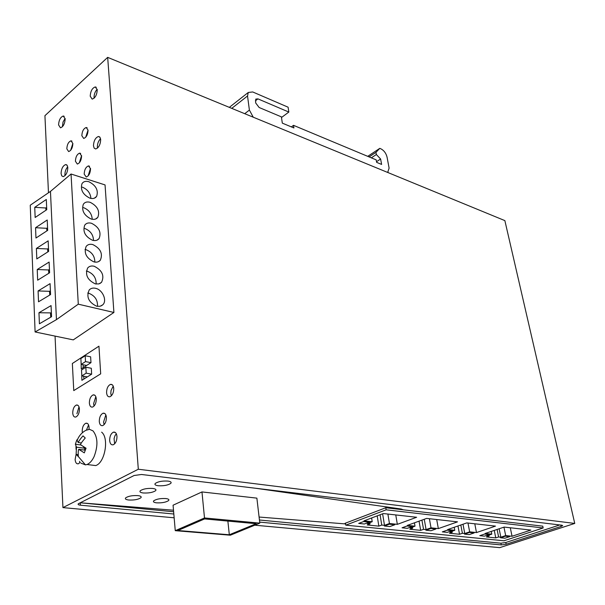 <?xml version="1.0" encoding="UTF-8"?>
<svg xmlns="http://www.w3.org/2000/svg" width="605" height="605" viewBox="0 0 605 605"><rect width="100%" height="100%" fill="white"/><g stroke="black" fill="none" stroke-linecap="round" stroke-linejoin="round"><path stroke-width="0.91" d="M345.773 525.163L503.942 540.779L543.161 527.968L386.141 509.818L345.773 525.163L345.478 523.151L345.047 523.317L345.508 523.363M543.161 527.968L542.768 526.168L403.308 509.803L401.077 508.994L403.308 509.803L385.801 507.746L345.478 523.151M255.605 488.258L401.077 508.994L255.605 488.258M173.627 511.754L80.276 502.785L173.499 510.219L80.276 502.785L80.404 505.19C78.4 504.948 77.705 504.479 78.302 503.776L134.091 475.507L141.494 474.486L561.985 525.223L562.642 525.609L561.092 526.448L506.166 544.228L501.265 544.923L259.681 522.115M259.091 517.041L345.591 523.93L259.091 517.041M559.776 524.958L505.81 542.496L500.917 543.192L259.432 519.997M105.845 414.879L103.553 422.116L104.128 424.634M67.722 166.821C65.862 168.939 64.932 171.57 64.924 174.701L65.037 175.631M72.857 143.385L70.664 150.305M65.121 118.414L63.041 121.983L62.398 126.763M97.186 89.298C95.083 91.537 94.025 94.319 94.032 97.647L94.093 98.214M88.058 130.052L85.706 137.259M100.551 138.711C98.411 140.904 97.352 143.71 97.36 147.136L97.496 148.104M90.485 168.303L88.141 175.889M81.577 155.614L79.3 162.866M79.535 461.35L79.936 462.651M88.564 424.937L86.515 429.973M113.218 386.096L111.04 390.512L110.813 393.462L111.343 395.829M116.304 433.717L114.889 435.872L114.065 438.716L114.64 443.843M95.817 396.638L93.586 403.754L94.07 406.038M79.005 406.832L76.926 413.699M173.824 514.008L80.404 505.19M253.245 117.196L249.396 110.08L247.528 95.998L248.277 92.459L252.731 91.968L288.101 107.198L288.827 112.061L257.942 98.872L255.764 99.099L255.643 102.895L259.129 107.501L281.401 116.871L282.316 123.133L293.901 127.95L293.508 125.333L376.189 159.871L376.643 162.352L381.619 164.424L380.613 159.017L376.355 154.525L375.962 152.369L379.781 148.361L367.734 156.34M379.781 148.361L381.006 148.883C384.046 150.524 386.058 153.254 387.041 157.073L389.113 168.107L387.669 172.448M288.827 112.061L281.499 117.506M293.508 125.333L291.368 126.891M380.613 159.017L376.522 161.701M376.355 154.525L371.326 157.844M375.962 152.369L369.095 156.914M99.288 421.458C99.636 424.597 100.778 425.98 102.721 425.595C105.134 424.279 106.367 421.534 106.404 417.359C106.049 414.251 104.922 412.875 103.009 413.245C100.581 414.538 99.341 417.276 99.288 421.458M61.075 173.476L61.725 175.843L63.2 176.645C65.99 175.533 67.533 172.554 67.821 167.714L67.17 165.362L65.726 164.568C62.92 165.657 61.377 168.629 61.075 173.476M66.822 148.83L68.645 151.575C71.186 150.6 72.592 147.915 72.872 143.536L71.057 140.806C68.516 141.774 67.102 144.444 66.822 148.83M58.572 124.895L60.462 127.829C63.26 126.77 64.833 123.798 65.166 118.913L63.298 116.009C60.492 117.045 58.919 120.009 58.572 124.895M90.213 96.203L92.164 99.122C95.212 98.048 96.906 94.947 97.246 89.82L95.31 86.923C92.255 87.982 90.553 91.068 90.213 96.203M81.834 135.694L83.694 138.439C86.341 137.448 87.801 134.718 88.073 130.234L86.235 127.511C83.581 128.479 82.114 131.209 81.834 135.694M93.465 145.797L94.161 148.149L95.681 148.966C98.728 147.832 100.392 144.716 100.672 139.634L99.984 137.312L98.486 136.488C95.431 137.607 93.76 140.708 93.465 145.797M84.186 174.096L86.22 177.015C88.859 175.987 90.296 173.249 90.538 168.795L88.511 165.899C85.872 166.912 84.428 169.642 84.186 174.096M75.406 161.232L77.334 164.061C79.921 163.063 81.342 160.355 81.599 155.939L79.686 153.125C77.092 154.109 75.663 156.816 75.406 161.232M76.101 454.317L75.118 459.528C75.444 462.749 76.57 464.164 78.484 463.748L80.2 462.318M89.011 429.316L89.079 427.342C88.754 424.264 87.665 422.895 85.812 423.25C83.475 424.513 82.272 427.198 82.204 431.305L82.401 432.734M106.578 392.721C106.911 395.738 108.03 397.084 109.921 396.751C112.417 395.443 113.687 392.668 113.74 388.425C113.392 385.43 112.288 384.099 110.428 384.417C107.917 385.703 106.631 388.47 106.578 392.721M109.656 440.478C110.042 443.767 111.252 445.197 113.301 444.751C115.729 443.389 116.954 440.621 116.977 436.439C116.584 433.18 115.373 431.758 113.354 432.182C110.919 433.52 109.686 436.288 109.656 440.478M89.366 403.051C89.684 406.046 90.758 407.384 92.588 407.052C94.993 405.781 96.225 403.059 96.293 398.899C95.968 395.927 94.909 394.596 93.094 394.914C90.689 396.169 89.442 398.884 89.366 403.051M72.736 413.041C73.023 416.013 74.06 417.337 75.837 417.019C78.151 415.771 79.346 413.109 79.429 409.018C79.134 406.076 78.105 404.753 76.351 405.055C74.029 406.28 72.827 408.942 72.736 413.041M80.246 335.178L113.906 312.467L105.051 184.918L71.05 174.013L50.457 191.414L30.25 205.216L35.098 331.963L73.273 339.881L80.246 335.178M72.35 363.499L73.765 390.603L100.687 373.845L98.948 346.181L72.35 363.499L73.765 390.603L100.687 373.845L98.948 346.181L72.35 363.499M48.468 192.776L44.929 115.691L107.667 57.362L504.865 220.613L574.75 523.431L499.745 547.638L254.773 525.193M574.75 523.431L138.311 469.238L62.935 507.61L174.149 517.804M107.667 57.362L138.311 469.238M55.055 336.1L62.935 507.61M386.141 509.818L385.801 507.746M505.356 536.181L500.517 537.777L504.918 538.223L509.75 536.635L505.356 536.181L500.517 537.777L504.918 538.223L509.75 536.635L505.356 536.181M504.147 527.084L485.172 533.466L491.797 534.154L486.934 535.78L489.195 536.007L486.352 536.96L495.775 537.905L498.618 536.968L500.834 537.195L505.682 535.591L512.049 536.257L530.88 530.078L504.147 527.084M447.208 530.177L442.3 531.878L447.208 532.377L452.109 530.683L447.208 530.177L442.3 531.878L447.208 532.377L452.109 530.683L447.208 530.177M430.972 530.736L435.887 529.004L430.836 528.483L425.912 530.222L430.972 530.736L435.887 529.004L430.836 528.483L425.912 530.222L430.972 530.736M415.015 526.176L410.077 527.953L412.693 528.218L409.804 529.254L420.649 530.343L423.538 529.322L426.086 529.579L431.017 527.832L438.345 528.596L457.509 521.858L426.638 518.402L407.377 525.382L415.015 526.176L414.44 522.818M364.376 523.99L369.33 522.13L363.643 521.54L358.689 523.416L364.376 523.99L369.33 522.13L363.643 521.54L358.689 523.416L364.376 523.99M367.243 523.59L370.056 523.877L367.159 524.958L378.843 526.138L381.74 525.064L384.493 525.344L389.446 523.514L397.334 524.338L416.626 517.275L383.32 513.547L363.96 520.867L372.204 521.722L367.243 523.59M394.793 524.754L389.355 524.195L384.409 526.017L389.847 526.569L394.793 524.754L389.355 524.195L384.409 526.017L389.847 526.569L394.793 524.754M402.045 527.802L407.316 528.339L412.247 526.562L406.976 526.017L402.045 527.802L407.316 528.339L412.247 526.562L406.976 526.017L402.045 527.802M447.67 529.564L454.779 530.305L449.87 532.007L452.298 532.249L449.432 533.239L459.528 534.26L462.394 533.277L464.769 533.519L469.661 531.848L476.483 532.559L495.495 526.116L466.803 522.902L447.67 529.564M464.519 534.132L469.23 534.608L474.108 532.952L469.404 532.468L464.519 534.132L469.23 534.608L474.108 532.952L469.404 532.468L464.519 534.132M489.226 534.517L484.658 534.041L479.788 535.675L484.371 536.143L489.226 534.517L484.658 534.041L479.788 535.675L484.371 536.143L489.226 534.517M454.779 530.305L454.211 527.288M452.298 532.249L452.109 531.228M459.528 534.26L457.97 525.979M462.394 533.277L460.821 524.981M464.769 533.519L462.999 524.225M469.661 531.848L467.967 523.03M476.483 532.559L474.781 523.794M370.056 523.877L369.859 522.607M378.843 526.138L377.202 515.861M381.74 525.064L380.084 514.772M384.493 525.344L382.625 513.811M389.446 523.514L387.896 514.061M397.334 524.338L395.768 514.938M372.204 521.722L371.614 517.971M412.693 528.218L412.497 527.084M420.649 530.343L419.046 521.147M423.538 529.322L421.919 520.111M426.086 529.579L424.264 519.256M431.017 527.832L429.384 518.704M438.345 528.596L436.697 519.529M491.797 534.154L491.252 531.417M489.195 536.007L489.014 535.085M495.775 537.905L494.262 530.404M498.618 536.968L497.098 529.458M500.834 537.195L499.125 528.77M505.682 535.591L503.95 527.152M512.049 536.257L510.295 527.772M204.498 517.956L175.261 530.676L230.354 535.206L259.802 523.128L256.875 498.134L201.972 491.933L204.498 517.956L259.802 523.128M204.603 518.924L177.893 530.517L229.318 534.76L256.202 523.711L204.603 518.924M229.318 534.76L227.873 521.079M175.261 530.676L173.068 505.213L201.972 491.933M81.743 374.329L81.894 380.295L91.657 374.17L91.31 368.263L85.842 367.227L86.182 373.149L81.826 375.902L87.294 376.907M81.108 362.962L81.259 368.876L90.977 362.66L90.629 356.814L85.192 355.732L85.524 361.601L81.191 364.399L80.866 358.546L85.192 355.732M83.089 364.762L83.248 367.606M83.732 376.249L83.891 379.048M91.657 374.17L86.182 373.149M81.826 375.902L81.501 370.003L85.842 367.227M86.636 365.443L81.191 364.399M90.977 362.66L85.524 361.601M128.752 500.017C134.242 500.259 138.288 499.496 140.897 497.741C141.736 496.69 140.723 495.979 137.864 495.608C132.382 495.359 128.321 496.108 125.674 497.862C124.811 498.936 125.84 499.654 128.752 500.017C134.242 500.259 138.288 499.496 140.897 497.741C141.736 496.69 140.723 495.979 137.864 495.608C132.382 495.359 128.321 496.108 125.674 497.862C124.811 498.936 125.84 499.654 128.752 500.017M143.287 492.984C148.853 493.241 152.967 492.462 155.651 490.64C156.498 489.566 155.5 488.832 152.657 488.447C147.106 488.167 142.977 488.946 140.254 490.768C139.384 491.865 140.39 492.599 143.287 492.984C148.853 493.241 152.967 492.462 155.651 490.64C156.498 489.566 155.5 488.832 152.657 488.447C147.106 488.167 142.977 488.946 140.254 490.768C139.384 491.865 140.39 492.599 143.287 492.984M158.245 485.747C163.879 486.027 168.069 485.225 170.822 483.334C171.684 482.23 170.708 481.482 167.88 481.081C162.253 480.778 158.049 481.572 155.258 483.463C154.366 484.59 155.364 485.346 158.245 485.747C163.879 486.027 168.069 485.225 170.822 483.334C171.684 482.23 170.708 481.482 167.88 481.081C162.253 480.778 158.049 481.572 155.258 483.463C154.366 484.59 155.364 485.346 158.245 485.747M156.612 502.846C162.057 503.058 166.065 502.286 168.629 500.532C169.385 499.548 168.432 498.883 165.778 498.543C160.34 498.316 156.317 499.08 153.708 500.834C152.936 501.84 153.904 502.513 156.612 502.846C162.057 503.058 166.065 502.286 168.629 500.532C169.385 499.548 168.432 498.883 165.778 498.543C160.34 498.316 156.317 499.08 153.708 500.834C152.936 501.84 153.904 502.513 156.612 502.846M90.447 464.927L95.696 465.578C104.915 462.938 109.293 438.118 101.64 432.159M83.233 446.611L84.98 448.282L84.314 450.052M85.154 450.165L78.726 449.311L84.299 452.873L86.046 448.214L80.457 444.667C80.873 443.412 82.469 441.189 85.26 437.997L83.014 435.872C80.231 439.048 78.635 441.264 78.227 442.52L81.403 442.951M78.726 449.311C78.204 450.551 78.075 452.964 78.332 456.548L85.464 464.874L86.999 464.504C89.752 463.385 92.119 460.753 94.1 456.594C98.199 445.666 97.836 437.097 93.011 430.889L89.479 429.316L85.812 430.359C81.705 432.636 78.809 436.016 77.13 440.5L77.085 439.623L76.532 440.773L75.375 444.221L80.843 444.97M78.075 456.336L76.109 454.363L78.143 454.627M76.109 454.363L76.495 447.148L84.98 448.282M75.375 444.221L76.495 447.148M78.227 442.52L77.13 440.5M80.934 463.15L85.464 464.874M35.098 331.963L56.454 319.629L78.287 304.179L113.906 312.467M56.454 319.629L50.457 191.414M38.962 312.747L39.408 323.788L51.561 316.71L51.062 305.585L38.962 312.747L50.517 312.883L50.714 317.202M38.092 290.945L38.523 301.797L50.57 294.567L50.079 283.639L38.092 290.945L50.427 291.353M37.23 269.512L37.661 280.183L49.595 272.802L49.111 262.056L37.23 269.512L49.466 270.004M36.391 248.436L36.807 258.925L48.627 251.408L48.158 240.851L36.391 248.436L48.521 249.003M35.559 227.714L35.967 238.03L47.682 230.376L47.22 219.993L35.559 227.714L47.591 228.357M34.742 207.334L35.15 217.482L46.759 209.693L46.298 199.484L34.742 207.334L46.683 208.044M78.287 304.179L71.05 174.013M94.198 266.253C102.2 270.306 104.642 275.676 101.511 282.361L98.789 283.934L95.303 283.874C87.438 280.039 84.889 274.753 87.665 268C89.26 266.177 91.438 265.603 94.198 266.253M95.582 288.313C102.668 289.734 107.433 300.806 102.699 304.867L100.029 306.296L96.709 306.243C88.572 302.288 86.084 296.851 89.237 289.931C90.848 288.26 92.966 287.723 95.582 288.313M88.89 181.734C96.013 185.425 98.592 190.31 96.626 196.375C95.159 198.402 92.92 199 89.918 198.175C82.885 194.644 80.231 189.826 81.962 183.716C83.429 181.5 85.736 180.834 88.89 181.734M91.234 219.048C84.019 215.463 81.38 210.54 83.316 204.278C84.821 202.138 87.112 201.488 90.183 202.32C97.496 206.086 100.059 211.077 97.851 217.293C96.354 219.229 94.146 219.819 91.234 219.048M92.565 240.283C85.154 236.638 82.537 231.602 84.715 225.181C86.258 223.124 88.519 222.489 91.499 223.268C99.023 227.109 101.549 232.214 99.084 238.582C97.556 240.427 95.386 240.987 92.565 240.283M93.926 261.889C86.296 258.161 83.709 253.003 86.16 246.416C87.733 244.473 89.956 243.86 92.837 244.571C100.589 248.511 103.077 253.745 100.301 260.271C98.751 261.995 96.626 262.532 93.926 261.889M51.402 313.08L50.517 312.883M49.723 295.074L49.549 291.149M48.755 273.316L48.597 269.785M47.803 251.937L47.659 248.776M46.865 230.913L46.744 228.115M45.942 210.237L45.836 207.802M96.15 284.04C96.308 277.922 93.374 273.664 87.362 271.267L86.356 271.078M97.481 306.387C97.836 300.05 94.902 295.663 88.678 293.221L87.733 293.047M90.924 198.425C90.425 193.116 87.551 189.357 82.318 187.142M92.217 219.282C91.862 213.777 88.973 209.897 83.543 207.636M93.518 240.495C93.321 234.793 90.41 230.792 84.798 228.486M94.826 262.078C94.803 256.172 91.877 252.043 86.069 249.699L85.002 249.479M560.79 525.08L561.092 526.448M500.917 543.192L501.265 544.923M505.81 542.496L506.166 544.228M249.396 110.08L244.715 113.687M247.528 95.998L231.753 108.363M257.942 98.872L255.37 100.869M248.277 92.459L229.318 107.365M104.824 413.533L103.009 413.245M66.762 164.9L65.726 164.568M71.95 141.116L71.057 140.806M64.198 116.326L63.298 116.009M96.263 87.294L95.31 86.923M87.15 127.836L86.235 127.511M99.598 136.881L98.486 136.488M89.548 166.239L88.511 165.899M80.647 153.451L79.686 153.125M87.521 423.508L85.812 423.25M112.22 384.742L110.428 384.417M115.313 432.469L113.354 432.182M94.788 395.201L93.094 394.914M77.947 405.32L76.351 405.055M388.115 172.213L387.722 172.463M95.696 465.578L86.999 464.504M75.98 446.422L76.079 449.333M99.764 283.601L101.511 282.361M101.232 305.88L102.699 304.867M94.372 198.183L96.626 196.375M95.666 219.002L97.851 217.293M96.989 240.17L99.084 238.582M98.358 261.7L100.301 260.271"/></g></svg>
